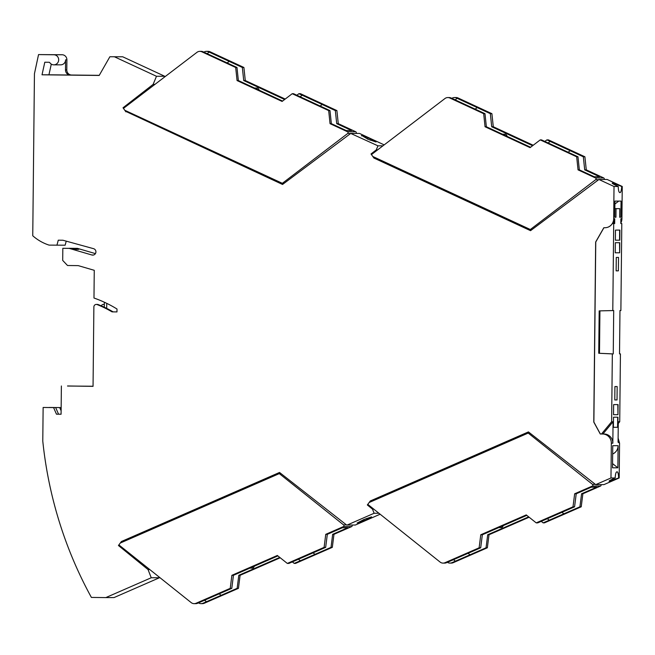 <?xml version="1.0" encoding="UTF-8"?>
<svg xmlns="http://www.w3.org/2000/svg" width="655" height="655" viewBox="0 0 655 655"><rect width="100%" height="100%" fill="white"/><g stroke="black" fill="none" stroke-linecap="round" stroke-linejoin="round"><path stroke-width="0.98" d="M231.878 575.311L277.335 555.465L287.316 563.423L324.102 547.367L325.748 534.324L343.367 526.636A1.007 0.974 89.9 0 0 343.58 524.909L279.3 473.614L120.266 543.044L118.882 544.903L191.186 602.608A5.043 4.872 -90.1 0 0 196.058 603.263L230.232 588.346L231.878 575.311L233.442 575.303L277.884 555.907M230.232 588.346L231.796 588.346L197.622 603.263L196.058 603.263M198.49 602.87A5.043 4.872 -90.1 0 0 201.093 603.648L202.403 603.64A5.043 4.872 -90.1 0 0 204.286 603.247L238.453 588.329L240.098 575.295L280.234 557.773M351.948 525.032A1.007 0.974 89.9 0 1 351.588 526.62L333.976 534.308L332.322 547.343L295.536 563.406L294.234 563.406L292.335 561.9M281.011 473.614L279.3 473.614M194.175 603.656L195.739 603.656A5.043 4.872 -90.1 0 0 197.622 603.263M219.196 593.839L221.079 595.346L237.151 588.329L238.797 575.295L240.098 575.295M279.767 557.405L238.797 575.295M249.874 568.131L253.059 568.122L254.59 566.076M233.442 575.303L231.796 588.346M324.102 547.367L325.666 547.359L288.88 563.423L287.316 563.423M325.748 534.324L327.32 534.324L325.666 547.359M237.151 588.329L238.453 588.329M201.093 603.648A5.043 4.872 -90.1 0 0 202.976 603.247L221.079 595.346M204.327 600.029L206.456 601.732M327.32 534.324L342.344 527.766L347.699 527.75L332.666 534.316L333.976 534.308M313.074 552.861L314.957 554.359L331.021 547.351L332.666 534.316M331.021 547.351L332.322 547.343M298.197 559.051L300.326 560.745L294.234 563.406M314.957 554.359L300.326 560.745M276.23 474.957L275.64 474.482M215.364 501.525L216.166 500.453M182.36 515.935L181.803 515.493L121.412 541.513L118.432 545.509L148.055 569.572L151.231 577.759L105.823 597.589L91.389 597.425A403.496 389.75 -90.1 0 1 42.78 441.085L43.132 407.476L53.579 407.59L56.461 414.181L61.087 414.206M121.494 542.512L122.239 541.505M480.778 534.758L526.243 514.912L536.216 522.878L573.002 506.814L574.656 493.78L592.267 486.092A1.007 0.974 89.9 0 0 592.48 484.364L528.208 433.07L369.174 502.5L367.782 504.358L440.094 562.064A5.043 4.872 -90.1 0 0 444.958 562.719L479.133 547.801L480.778 534.758L482.35 534.758L526.792 515.354M479.133 547.801L480.696 547.793L447.218 562.416L444.958 562.719M447.39 562.317A5.043 4.872 -90.1 0 0 450.001 563.095L451.303 563.095A5.043 4.872 -90.1 0 0 453.186 562.702L487.361 547.776L489.007 534.742L529.134 517.229M600.954 484.626A1.007 0.974 89.9 0 1 600.496 486.075L582.876 493.764L581.231 506.798L544.444 522.862L543.134 522.862L541.243 521.347M529.92 433.061L528.208 433.07M443.075 563.112L444.647 563.112A5.043 4.872 -90.1 0 0 446.53 562.71M468.104 553.295L469.987 554.801L486.051 547.785L487.697 534.75L489.007 534.742M528.675 516.861L487.697 534.75M498.774 527.586L501.967 527.578L503.499 525.523M482.35 534.758L480.696 547.793M573.002 506.814L574.574 506.814L537.78 522.87L536.216 522.878M574.656 493.78L576.22 493.78L574.574 506.814M486.051 547.785L487.361 547.776M450.001 563.095A5.043 4.872 -90.1 0 0 451.884 562.702L469.987 554.801M453.227 559.485L455.364 561.179M576.22 493.78L591.244 487.214L596.599 487.205L581.575 493.764L582.876 493.764M561.974 512.316L563.857 513.815L579.921 506.798L581.575 493.764M579.921 506.798L581.231 506.798M547.105 518.498L549.234 520.201L543.134 522.862M563.857 513.815L549.234 520.201M525.13 434.412L524.54 433.938M464.272 460.981L465.066 459.908M431.26 475.391L430.712 474.949L370.312 500.96L367.34 504.956L368.536 504.956M370.394 501.959L371.139 500.96M451.868 98.34A5.043 4.872 89.9 0 1 454.488 97.546L456.052 97.538A5.043 4.872 89.9 0 1 458.05 97.98L491.905 113.675L493.281 126.743L491.708 126.751L532.613 145.705M533.211 145.254L493.281 126.743M584.899 156.782L548.448 139.883L546.884 139.892L583.327 156.782L584.899 156.782L586.274 169.85L584.702 169.858L583.327 156.782M604.09 179.478A1.007 0.974 -90.1 0 0 603.722 177.939L586.274 169.85M491.905 113.675L490.341 113.675L456.486 97.988L458.05 97.98M444.95 98.537A5.043 4.872 89.9 0 1 449.829 97.996L483.677 113.692L485.052 126.759L530.083 147.637L540.228 139.9L576.67 156.799L578.046 169.866L595.493 177.955A1.007 0.974 -90.1 0 1 595.673 179.691L530.337 229.512L372.793 156.48L371.45 154.588L444.95 98.537M530.337 229.512L532.106 229.504M454.488 97.546A5.043 4.872 89.9 0 1 456.486 97.988M455.11 99.871L457.165 98.299M447.824 97.554L449.133 97.554A5.043 4.872 89.9 0 1 451.131 97.996L484.987 113.683L486.362 126.759L485.052 126.759M530.583 147.26L486.362 126.759M502.508 134.242L505.824 134.234L507.461 136.543M491.708 126.751L490.341 113.675M475.153 109.131L477.192 107.584M540.228 139.9L541.529 139.9L577.98 156.799L579.347 169.866L578.046 169.866M546.884 139.892L544.854 141.439M484.987 113.683L483.677 113.692M584.702 169.858L599.587 176.752L594.241 176.768L579.347 169.866M577.98 156.799L576.67 156.799M568.147 152.238L570.186 150.691M548.096 142.978L550.159 141.406M467.776 201.216L467.023 200.16M526.694 228.538L527.275 228.087M435.174 185.398L433.741 185.398L434.281 184.98M433.741 185.398L374.734 158.035L374.038 157.053M203.877 52.138A5.043 4.872 89.9 0 1 206.489 51.344L208.053 51.344A5.043 4.872 89.9 0 1 210.059 51.778L243.906 67.473L245.281 80.54L243.717 80.549L284.622 99.511M285.212 99.052L245.281 80.54M336.899 110.58L300.457 93.69L298.893 93.69L322.186 104.489L335.335 110.58L336.899 110.58L338.275 123.648L336.711 123.656L335.335 110.58M355.968 133.423A1.007 0.974 -90.1 0 0 355.722 131.737L338.275 123.648M243.906 67.473L242.342 67.473L208.495 51.786L210.059 51.778M196.95 52.343A5.043 4.872 89.9 0 1 201.83 51.794L235.685 67.49L237.061 80.565L282.092 101.435L292.228 93.706L328.679 110.597L330.046 123.672L347.502 131.753A1.007 0.974 -90.1 0 1 347.682 133.489L282.346 183.31L124.802 110.277L123.451 108.386L196.95 52.343M282.346 183.31L284.114 183.31M206.489 51.344A5.043 4.872 89.9 0 1 208.495 51.786M207.111 53.669L209.174 52.097M199.832 51.36L201.134 51.352A5.043 4.872 89.9 0 1 203.14 51.794L236.987 67.49L238.363 80.557L237.061 80.565M282.583 101.058L238.363 80.557M254.517 88.048L257.833 88.04L259.47 90.341M243.717 80.549L242.342 67.473M227.162 62.929L229.193 61.382M292.228 93.706L293.538 93.698L329.981 110.597L331.356 123.664L330.046 123.672M298.893 93.69L296.854 95.237M236.987 67.49L235.685 67.49M336.711 123.656L351.596 130.558L346.241 130.566L331.356 123.664M329.981 110.597L328.679 110.597M320.156 106.036L322.186 104.489M300.105 96.776L302.16 95.204M219.785 155.022L219.032 153.958M278.694 182.336L279.284 181.893M187.183 139.196L185.742 139.196L186.29 138.786M185.742 139.196L126.743 111.833L126.038 110.851M614.685 223.568L613.35 223.552A9.08 8.769 -90.1 0 0 614.734 218.754L614.685 223.568L613.702 223.568L612.793 310.56L599.178 310.896L598.736 353.266L612.335 353.913L611.631 421.746L613.064 421.746L612.834 443.189L611.336 443.189L610.976 477.978L595.722 484.643L603.951 484.618L619.196 477.962L619.564 443.173L618.115 438.08M121.412 541.513L279.538 472.451L346.626 525.032L355.378 525.023L380.129 514.216M159.198 577.08L159.452 577.743L114.044 597.573L105.823 597.589M49.264 407.516L61.161 407.566L59.711 407.574L61.128 410.808M67.522 386.032L93.051 386.237M77.421 248.36L69.029 248.294L77.421 248.36L95.417 253.616M66.237 241.155L65.148 245.191L49.084 245.117A47.913 46.284 -90.1 0 1 32.75 235.767L34.445 73.712L38.547 54.586L53.857 54.766A5.043 4.872 89.9 0 1 58.68 59.826A5.043 4.872 89.9 0 1 49.821 62.7A1.007 0.974 89.9 0 0 49.027 62.274L44.802 62.225L42.018 74.801L99.183 75.456L109.876 56.748L122.698 56.78L164.708 76.258L164.299 77.241M38.547 54.586L62.086 54.75A5.043 4.872 89.9 0 1 66.9 59.842L66.794 69.929A5.043 4.872 89.9 0 0 71.616 75.03L99.249 75.341M109.876 56.748L122.698 56.78M382.954 145.811L377.96 145.828L350.728 133.432L359.48 133.423L384.182 144.878M611.336 443.189A9.08 8.769 -90.1 0 0 602.666 434.011L600.258 433.987L593.774 422.057L595.657 242.006L603.828 227.727L604.827 227.735A9.08 8.769 -90.1 0 0 613.686 218.762L614.022 186.495L598.916 179.486L607.144 179.47L622.25 186.47L621.914 218.737A9.08 8.769 -90.1 0 1 620.825 223.027M116.975 311.919L112.046 311.862L116.975 311.903L116.999 309.013A122.567 118.383 -90.1 0 0 93.976 298.025L94.263 270.31L78.232 265.627L67.514 265.504L62.7 260.412L62.823 248.302L69.201 248.376L91.896 255A3.275 3.169 89.9 0 0 95.892 252.273A3.275 3.169 89.9 0 0 93.567 248.679L62.913 240.238L58.279 240.18L56.928 245.207M112.046 311.862A117.515 113.511 -90.1 0 0 97.194 304.591A2.522 2.44 -90.1 0 0 93.878 306.917L93.051 386.352L67.522 385.975M56.461 414.181L61.087 414.23L61.382 385.991M378.934 513.258L374.111 513.266L347.15 525.04M374.111 513.266L372.523 509.172L367.34 504.956M595.722 484.643L528.438 431.907L370.312 500.96M598.916 179.486L530.55 230.675L373.907 158.035L371.017 153.974L372.253 153.974M377.96 145.828L376.289 149.88L371.017 153.974M126.743 111.833L282.551 184.473L350.728 133.432M125.907 111.841L123.017 107.78L124.253 107.772M164.708 76.258L156.48 76.275L153.131 84.389L123.017 107.78M156.48 76.275L114.469 56.797M617.166 386.548L614.922 386.548L614.783 399.959L617.026 399.951L617.166 386.548M618.517 257.431L616.273 257.44L616.134 270.851L618.377 270.843L618.517 257.431M619.564 443.173L618.074 442.223L618.287 421.738L619.72 421.73L620.432 353.897L619.524 353.897L619.974 310.544L620.883 310.544L619.974 310.568M620.817 223.535L621.8 223.552L620.883 310.544M621.8 223.552L620.817 223.552L620.866 218.745L621.914 218.737M620.883 217.231L619.687 217.231L620.883 217.231L621.055 201.093L614.914 201.101L614.75 217.239L615.937 217.239L616.027 208.667L619.777 208.658L619.687 217.231M612.335 353.913L613.252 353.913L613.702 310.56L612.793 310.56M619.9 230.093L615.463 230.102L615.356 240.189L619.794 240.18L619.9 230.093M617.943 417.202L613.506 417.21L613.399 427.297L617.837 427.289L617.943 417.202M619.663 252.789L619.769 242.702L615.332 242.71L615.225 252.797L619.663 252.789L619.524 242.702M617.968 414.68L618.074 404.594L613.637 404.602L613.53 414.689L617.968 414.68L617.829 404.594M617.026 399.951L614.783 399.927M618.377 270.843L616.134 270.818M617.87 467.809L618.099 445.695L612.744 445.711L612.515 467.817L617.87 467.809L612.556 463.601M619.196 477.962L618.664 477.962C618.517 474.654 618.107 472.648 617.428 471.936L617.174 471.837C616.077 471.657 615.413 473.696 615.176 477.97L610.976 477.978M612.662 453.997A9.08 8.769 -90.1 0 0 618.099 445.695M612.834 443.189A9.08 8.769 -90.1 0 0 604.164 434.011L602.666 434.011M613.064 421.746L602.911 433.995L604.164 434.011M602.911 433.995L601.503 433.995L611.631 421.746M600.258 433.987L601.503 433.995M53.816 64.853L60.735 64.837A5.043 4.872 -90.1 0 0 65.598 59.851L66.9 59.842M51.295 64.133L48.937 74.793L70.306 75.03A5.043 4.872 89.9 0 1 65.492 69.938L65.598 59.851M42.018 74.801L48.937 74.793M153.131 84.389L154.924 84.389M351.252 133.44L359.48 133.423M361.781 135.462L368.487 137.877L376.027 141.971L367.905 139.212L361.781 135.462L361.363 135.847M367.316 138.942L368.487 137.877M219.744 154.965L280.618 183.228L282.158 183.228M208.159 148.922L199.439 144.878M376.289 149.88L377.624 149.88M374.734 158.035L373.907 158.035M456.158 195.124L447.43 191.08M467.744 201.167L528.61 229.43L530.157 229.422M622.25 186.47L621.718 186.478C621.505 189.794 621.046 191.809 620.342 192.513L620.097 192.603C619 192.791 618.377 190.752 618.23 186.478L614.022 186.495M618.23 186.478C613.285 184.235 611.467 183.089 612.777 183.056L621.718 186.478M612.171 183.089L612.777 183.056L612.343 183.4M613.35 223.552L612.376 223.552C610.607 226.237 608.151 227.629 605.024 227.735L604.983 227.735M603.918 227.727L595.763 242.006L593.88 422.057L600.348 433.987M612.376 223.552L613.702 223.568M613.252 353.913L598.736 353.266M599.178 310.896L613.702 310.56M599.931 310.896L599.489 353.258M614.84 208.618L619.777 208.658M614.84 208.65L616.027 208.667M615.937 217.239L614.75 217.231M614.889 204.032L618.738 201.093M104.341 302.209L104.292 307.22M106.683 308.39L106.74 303.347M113.094 311.862A117.515 113.511 -90.1 0 0 98.242 304.591A2.522 2.44 -90.1 0 0 97.358 304.419L96.31 304.419M104.317 304.55A2.522 2.44 -90.1 0 0 101.288 305.86M43.132 407.476L55.667 407.582L58.549 414.173M55.667 407.582L53.579 407.59M183.375 515.493L181.803 515.493M119.628 545.5L118.432 545.509M159.452 577.743L151.231 577.759M149.782 569.563L148.055 569.572M205.367 505.897L194.944 510.442M216.125 500.51L277.573 473.639L279.259 473.63M367.381 519.53L371.557 516.869L363.918 519.53L357.09 523.05L367.381 519.53L366.202 518.58M363.394 519.759L364.483 520.791M372.523 509.172L373.817 509.172M49.264 407.459L59.711 407.574M75.399 248.36L78.764 249.342L74.58 249.35L69.201 248.376M62.823 248.302L71.223 248.376M432.284 474.949L430.712 474.949M528.167 433.086L526.481 433.086L465.034 459.957M454.267 465.345L443.844 469.897M615.176 477.97C610.182 480.107 608.339 481.188 609.658 481.22L618.664 477.962M609.044 481.188L609.658 481.22L609.248 480.885M615.356 240.189L619.548 240.18L619.655 230.093M613.399 427.297L617.591 427.289L617.698 417.202M615.225 252.797L619.417 252.789M613.53 414.689L617.722 414.68M618.263 423.482L619.72 421.73M619.524 353.847L620.432 353.897M343.58 524.909L346.462 524.901M343.367 526.636L351.588 526.62M204.286 603.247L202.976 603.247M592.48 484.364L595.362 484.356M592.267 486.092L600.496 486.075M453.186 562.702L451.884 562.702M598.654 179.683L595.673 179.691M603.722 177.939L595.493 177.955M449.829 97.996L451.131 97.996M350.662 133.481L347.682 133.489M355.722 131.737L347.502 131.753M201.83 51.794L203.14 51.794M70.306 75.03L71.616 75.03M371.36 139.204L370.083 140.178M613.686 218.762L614.734 218.754M65.492 69.938L66.794 69.929M53.857 54.766L62.086 54.75M97.194 304.591L98.242 304.591M91.896 255L93.624 255M104.317 304.403L103.49 304.403"/></g></svg>
